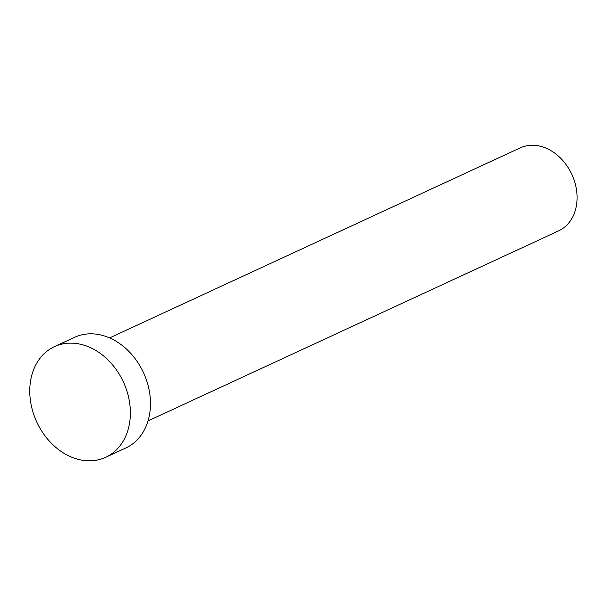 <?xml version="1.0" encoding="UTF-8"?>
<svg xmlns="http://www.w3.org/2000/svg" width="607" height="607" viewBox="0 0 607 607"><rect width="100%" height="100%" fill="white"/><g stroke="black" fill="none" stroke-linecap="round" stroke-linejoin="round"><path stroke-width="0.91" d="M109.601 337.909L520.153 147.903A45.73 35.79 65.2 0 1 560.519 158.086A45.73 35.79 65.2 0 1 576.65 204.134A45.73 35.79 65.2 0 1 558.569 230.91L148.017 420.917M54.463 346.635L74.555 337.333A60.973 47.718 65.2 0 1 128.373 350.899A60.973 47.718 65.2 0 1 149.883 412.305A60.973 47.718 65.2 0 1 125.77 448.004L105.679 457.306A60.973 47.718 65.2 0 1 51.861 443.732A60.973 47.718 65.2 0 1 30.35 382.334A60.973 47.718 65.2 0 1 54.463 346.635A60.973 47.718 65.2 0 1 108.274 360.201A60.973 47.718 65.2 0 1 129.784 421.607A60.973 47.718 65.2 0 1 105.679 457.306"/></g></svg>
